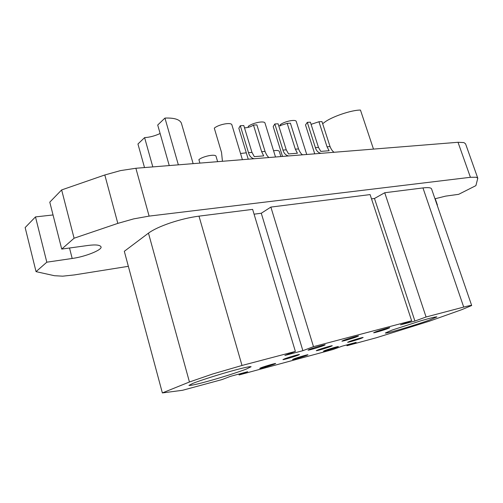 <?xml version="1.0" encoding="UTF-8"?>
<svg xmlns="http://www.w3.org/2000/svg" width="503" height="503" viewBox="0 0 503 503"><rect width="100%" height="100%" fill="white"/><g stroke="black" fill="none" stroke-linecap="round" stroke-linejoin="round"><path stroke-width="0.75" d="M242.402 159.671L231.908 124.933C231.455 121.871 218.403 124.461 214.297 128.158L221.54 152.478L222.439 161.287M275.506 157.005L265.024 123.185C264.628 120.349 252.361 122.889 248.199 126.416L248.469 127.309M306.736 154.484L296.273 121.537C295.934 118.915 284.358 121.399 280.165 124.775L280.517 125.901M217.629 161.67L216.064 156.383C215.693 153.641 202.797 156.276 198.892 159.652L199.898 163.104M273.575 150.774C276.763 150.215 278.668 150.422 279.284 151.39L280.9 156.565M240.535 153.49L246.3 152.818M268.237 157.59L261.195 158.156M254.015 158.734C251.223 157.999 249.387 155.98 248.495 152.673L240.302 125.719L243.798 125.543L251.984 152.409L254.298 156.634L263.704 155.892L261.648 151.686L253.468 125.052L256.882 124.882L265.056 151.434C266.332 154.654 267.646 156.685 269.011 157.527M302.114 154.855L295.494 155.389M288.496 155.955C285.717 155.245 283.874 153.289 282.975 150.089L274.82 123.977L278.109 123.807L286.257 149.844L288.571 153.931L297.411 153.233L295.336 149.165L287.194 123.354L290.407 123.191L298.537 148.926C299.801 152.051 301.146 154.012 302.586 154.817M333.961 152.283L327.736 152.786M320.908 153.34C318.141 152.661 316.305 150.768 315.4 147.662L307.295 122.336L310.382 122.185L318.487 147.429L320.801 151.39L329.119 150.737L327.032 146.788L318.946 121.751L321.97 121.6L330.05 146.568C331.295 149.598 332.665 151.497 334.168 152.271M311.074 124.342L318.946 121.751M278.794 126.014L287.194 123.354M244.477 127.775L245.571 127.787C248.658 127.479 251.293 126.567 253.468 125.052M248.237 159.206L238.837 128.246L240.302 125.719M282.504 156.439L273.192 126.561L274.82 123.977M314.727 153.836L305.503 124.964L307.295 122.336M198.993 216.139C189.908 217.334 180.351 219.597 170.316 222.923C160.426 226.312 153.145 229.72 148.467 233.141L189.442 381.991L212.763 373.968L242.006 365.467L198.993 216.139L252.632 209.38L295.374 351.415L242.006 365.467M274.273 364.166C270.369 365.656 259.579 368.8 259.743 368.359L261.07 367.731C264.918 366.253 275.908 363.053 275.663 363.512L274.273 364.166M387.681 328.648C383.248 330.289 373.408 333.181 373.647 332.735L375.659 331.829C380.054 330.201 390.089 327.252 389.781 327.711L387.681 328.648M246.288 369.089C240.189 371.491 224.319 376.621 211.631 380.211C198.484 383.94 190.92 385.675 188.939 385.405L192.844 383.387C198.345 381.129 214.806 375.76 228.255 371.95C241.824 368.114 249.444 366.366 251.116 366.706L246.288 369.089M356.57 336.891C352.119 338.557 341.675 341.612 341.895 341.141L343.769 340.28C348.17 338.62 358.821 335.501 358.526 335.998L356.57 336.891M306.434 355.483C302.51 356.96 292.362 359.928 292.545 359.513L293.997 358.84C297.877 357.375 308.207 354.357 307.955 354.791L306.434 355.483M336.759 347.296C332.829 348.755 323.253 351.566 323.448 351.176L325.032 350.465C328.918 349.019 338.67 346.152 338.406 346.567L336.759 347.296M361.28 338.318C357.105 339.865 347.403 342.713 347.617 342.298L349.396 341.499C353.527 339.959 363.418 337.054 363.135 337.494L361.28 338.318M297.877 355.281C293.714 356.872 282.761 360.06 282.938 359.588L284.447 358.878C288.552 357.3 299.719 354.049 299.461 354.54L297.877 355.281M323.416 345.674C318.965 347.366 307.842 350.61 308.043 350.107L309.76 349.289C314.155 347.604 325.504 344.297 325.221 344.825L323.416 345.674M330.546 346.542C326.372 348.107 316.079 351.119 316.28 350.673L317.927 349.918C322.052 348.359 332.54 345.291 332.269 345.756L330.546 346.542M429.273 320.122C414.673 325.378 384.745 334.237 385.361 332.992L392.126 330.062L420.829 320.82C430.618 317.965 435.975 316.651 436.9 316.89L429.273 320.122M189.442 381.991L162.362 392.925L182.52 390.29L222.024 379.583L230.443 376.351L247.677 371.692L239.12 374.949L333.017 349.497L342.153 346.165L356.187 342.367L346.988 345.712L376.426 337.727L429.713 321.077L461.917 309.615L471.682 305.51C471.474 305.22 468.821 305.742 463.716 307.082L426.079 316.991L414.912 321.046L400.539 324.85L411.655 320.795L313.482 346.642L302.875 350.685L284.893 355.439L295.374 351.415M471.682 305.51L431.58 188.933C431.033 187.638 428.16 187.305 422.96 187.927L463.716 307.082M426.079 316.991L384.726 192.743L422.96 187.927M373.478 149.095L360.462 110.075C351.408 109.968 331.2 116.922 324.265 122.506L322.662 123.738M169.247 165.575L157.709 125.027L164.946 118.079L178.351 164.839M144.512 167.574L137.948 144.009L144.6 137.621L152.811 166.902M164.946 118.079C174.132 117.733 179.609 119.4 181.357 123.065L193.139 163.651M144.6 137.621C149.737 137.306 154.911 135.929 160.124 133.496M414.912 321.046L374.471 198.478L371.503 198.861M384.726 192.743L374.471 198.478M411.655 320.795L370.101 194.586L270.872 207.085L313.482 346.642M346.988 345.712L346.743 344.92M302.875 350.685L261.277 213.241L254.072 214.177M270.872 207.085L261.277 213.241M239.12 374.949L238.868 374.075M477.793 178.219L465.577 143.852L463.929 142.588L458.013 142.28L470.412 177.295L476.247 177.245L477.793 178.219L475.901 185.632L458.661 194.328L445.576 196.132L434.969 198.786M162.362 392.925L124.316 251.299L148.467 233.141M61.724 249.086L49.784 202.156L61.636 189.933L74.092 238.221L61.724 249.086L87.799 245.489C95.432 244.477 99.814 244.898 100.958 246.74C102.996 249.633 85.403 256.725 72.187 258.473L46.81 262.189L36.046 271.645L54.431 275.713L62.668 276.172L74.325 274.927L128.353 266.32M74.092 238.221L117.821 223.382L133.679 218.88L149.108 216.108L135.879 168.266L120.506 170.599L104.806 174.975L61.636 189.933M470.412 177.295L149.108 216.108M36.046 271.645L25.15 227.563L35.48 216.906L53.041 214.957M135.879 168.266L458.013 142.28M46.81 262.189L35.48 216.906M435.233 198.698L437.415 205.035M248.495 152.673L251.984 152.409M261.648 151.686L265.056 151.434M282.975 150.089L286.257 149.844M295.336 149.165L298.537 148.926M315.4 147.662L318.487 147.429M327.032 146.788L330.05 146.568M104.806 174.975L117.821 223.382M69.508 248.01L72.187 258.473"/></g></svg>

